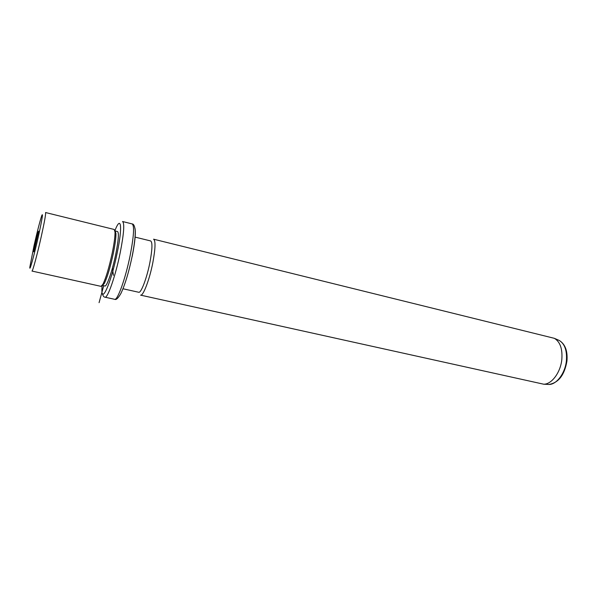 <?xml version="1.0" encoding="UTF-8"?>
<svg xmlns="http://www.w3.org/2000/svg" width="597" height="597" viewBox="0 0 597 597"><rect width="100%" height="100%" fill="white"/><g stroke="black" fill="none" stroke-linecap="round" stroke-linejoin="round"><path stroke-width="0.9" d="M33.984 245.874L29.902 266.762C29.096 273.456 34.089 255.717 38.432 236.218C42.178 219.024 43.297 212.144 41.783 215.562C39.902 221.196 37.305 231.3 33.984 245.874M37.618 233.539C35.656 240.531 32.656 254.971 33.947 251.24L38.611 231.158L37.618 233.539M41.305 236.382C37.395 253.986 32.589 271.732 31.969 271.06L101.005 286.359L102.863 284.351C105.915 278.142 109.035 267.747 112.206 253.158C114.206 243.322 115.139 236.263 115.012 231.972L114.199 229.472L45.566 212.532C45.984 213.562 44.566 221.509 41.305 236.382M104.885 285.978L102.49 285.441L104.288 283.508C107.236 277.56 110.221 267.605 113.251 253.658C115.169 244.248 116.057 237.487 115.915 233.367L115.131 230.957M104.923 285.985C106.803 286.888 112.408 270.657 115.743 254.247C118.475 240.36 119.079 232.793 117.549 231.554L115.169 230.964M138.705 292.261L138.75 292.269C141.093 293.239 146.869 278.053 149.884 262.568C152.332 249.449 152.586 242.24 150.66 240.942L135.049 237.106M153.571 239.188C155.713 240.606 155.451 248.464 152.81 262.77C149.519 279.665 143.183 296.209 140.594 295.134L543.718 384.207C551.643 384.378 560.546 372.506 561.822 359.551C562.628 348.857 560.143 341.782 554.359 338.327L153.623 239.203M112.423 268.06L113.423 275.307M103.729 285.717L99.072 302.664M102.154 285.493C99.96 307.321 110.594 285.538 117.206 252.822C122.81 226.241 121.019 214.562 114.885 230.77M104.945 297.187L104.99 297.194C107.632 298.5 115.497 275.971 120.146 253.009C123.915 233.696 124.713 223.188 122.542 221.509M114.609 299.291L114.676 299.306C117.542 300.657 125.586 278.262 130.168 255.389C133.862 236.136 134.526 225.651 132.161 223.927L122.594 221.524M132.228 256.247C134.982 242.188 135.9 232.89 134.982 228.367M547.658 384.401L548.912 384.468C556.598 384.64 565.18 373.244 566.396 360.812C567.157 350.543 564.74 343.738 559.135 340.402L558.285 340.029M104.288 283.508L102.863 284.351M115.915 233.367L115.012 231.972M102.363 293.44C102.945 295.911 103.826 297.157 104.99 297.194L114.676 299.306C116.109 300.187 118.228 298.172 121.019 293.261C125.206 284.172 128.922 271.807 132.176 256.18C134.541 244.091 135.534 235.293 135.153 229.793C134.601 225.897 133.616 223.942 132.198 223.935M138.75 292.269L123.012 288.769M554.359 338.327L559.135 340.402C565.158 344.014 567.762 350.894 566.949 361.051C564.531 375.028 558.523 382.834 548.912 384.468L543.718 384.207"/></g></svg>
